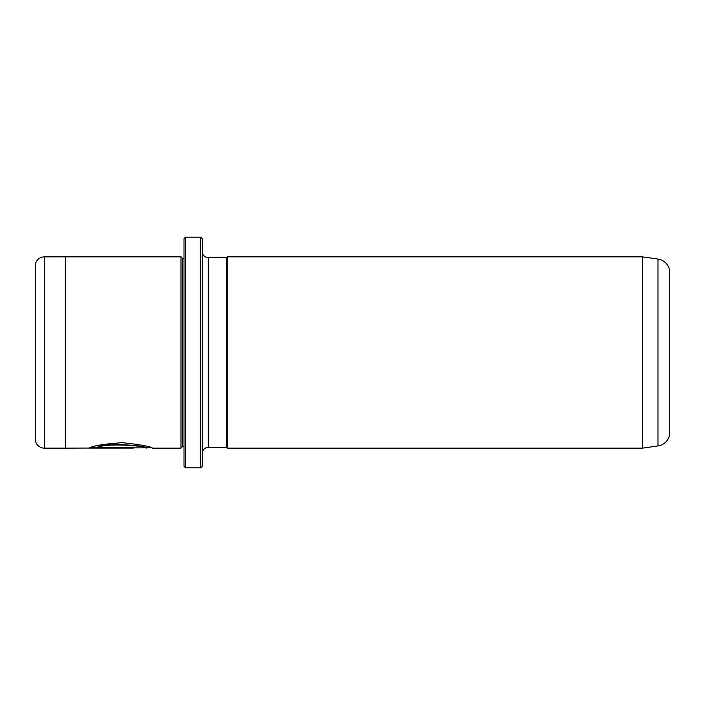 <?xml version="1.0" encoding="UTF-8"?>
<svg xmlns="http://www.w3.org/2000/svg" width="705" height="705" viewBox="0 0 705 705"><rect width="100%" height="100%" fill="white"/><g stroke="black" fill="none" stroke-linecap="round" stroke-linejoin="round"><path stroke-width="1.06" d="M200.705 237.136L202.22 238.651L202.22 466.349L200.705 467.864L200.705 237.136L185.53 237.136L185.53 467.864L184.005 466.349L184.005 238.651L185.53 237.136M151.61 447.825L65.609 448.133L65.609 256.867L44.353 256.876A9.103 9.103 0 0 0 35.25 265.988L35.25 439.012A9.103 9.103 0 0 0 44.353 448.124L65.609 448.124M184.005 446.609L182.489 446.609L182.489 258.391L180.974 256.867L180.974 448.133L152.509 448.133C150.835 446.512 140.78 444.696 122.344 442.687C103.697 444.027 92.637 445.824 89.165 448.072L133.457 448.072L97.211 447.649C105.785 442.458 147.742 446.133 146.164 448.133M642.431 448.133L657.994 445.939A13.659 13.659 0 0 0 669.75 432.412L669.75 272.588A13.659 13.659 0 0 0 657.994 259.061L642.431 256.867L642.431 448.133L227.266 448.133L227.266 256.867L642.431 256.867M180.974 256.867L65.609 256.867M182.489 258.391L184.005 258.391M182.489 446.609L180.974 448.133M208.292 257.625L208.292 447.375L226.508 447.375L226.508 257.625L208.292 257.625A6.072 6.072 0 0 1 202.22 251.553M208.292 447.375A6.072 6.072 0 0 0 202.22 453.447M226.508 447.375L227.266 448.133M226.508 257.625L227.266 256.867M200.705 467.864L185.53 467.864M151.566 447.825L152.509 448.133M133.457 447.649L90.081 447.772M146.164 447.825C147.733 445.833 105.803 442.158 97.211 447.34L97.211 447.649M657.994 445.939L657.994 259.061M44.353 256.876L44.353 448.124"/></g></svg>
